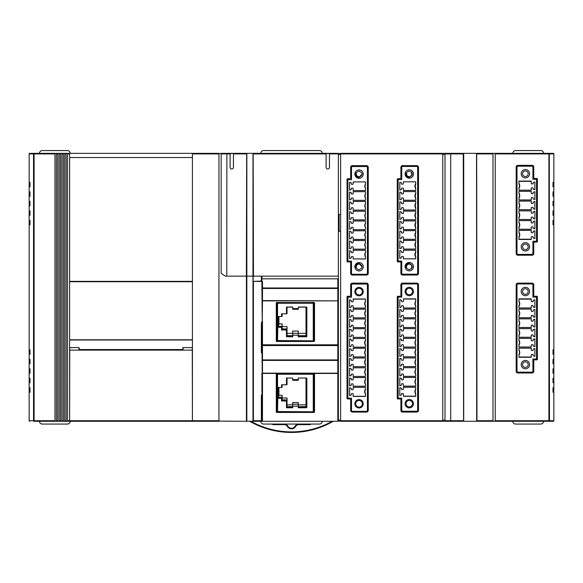 <?xml version="1.0" encoding="UTF-8"?>
<svg xmlns="http://www.w3.org/2000/svg" width="583" height="583" viewBox="0 0 583 583"><rect width="100%" height="100%" fill="white"/><g stroke="black" fill="none" stroke-linecap="round" stroke-linejoin="round"><path stroke-width="0.87" d="M340.618 420.161L338.388 420.161L338.388 360.411L337.827 360.411L337.827 373.164L261.913 373.164L261.913 392.512L262.474 393.627L262.474 373.448L337.827 373.448L337.827 421.283L338.388 421.101M359.376 176.86L359.041 176.919C356.781 176.882 355.696 175.6 355.776 173.078C355.47 175.629 356.556 177.057 359.041 177.356C363.078 175.104 363.078 173.02 359.041 171.096C356.089 172.051 355.477 173.749 357.204 176.197L359.041 176.882A2.791 2.791 0 0 0 359.376 176.86L362.167 174.062M357.204 264.646C355.477 267.094 356.089 268.792 359.041 269.747C363.078 267.823 363.078 265.739 359.041 263.487C356.556 263.786 355.47 265.214 355.776 267.765C355.696 265.243 356.781 263.961 359.041 263.924L357.204 264.646M359.041 270.935A4.183 4.183 0 0 1 354.858 266.752A4.183 4.183 0 0 1 359.041 262.561A4.183 4.183 0 0 1 363.231 266.752A4.183 4.183 0 0 1 359.041 270.935M409.616 176.758L409.281 176.817C407.021 176.78 405.936 175.498 406.016 172.969C405.702 175.527 406.796 176.955 409.281 177.247C413.311 175.002 413.311 172.911 409.281 170.994C406.322 171.941 405.71 173.639 407.444 176.088L409.281 176.78A2.791 2.791 0 0 0 409.616 176.758L411.846 175.082L411.46 171.839M409.616 263.873L409.281 263.815C407.021 263.859 405.936 265.134 406.016 267.663C405.702 265.105 406.796 263.684 409.281 263.385C413.311 265.637 413.311 267.721 409.281 269.645C406.322 268.69 405.71 266.992 407.444 264.544L409.616 263.873L411.846 265.549L411.46 268.792M409.281 270.833A4.183 4.183 0 0 1 405.09 266.65A4.183 4.183 0 0 1 409.281 262.459A4.183 4.183 0 0 1 413.464 266.65A4.183 4.183 0 0 1 409.281 270.833M311.009 424.067A1.953 1.953 0 0 1 309.639 424.628L298.751 424.628A3.629 3.629 0 0 0 295.61 426.443A4.744 4.744 0 0 1 287.39 426.443A3.629 3.629 0 0 0 284.249 424.628L273.361 424.628A1.953 1.953 0 0 1 271.991 424.067M284.249 424.628L284.249 424.067A4.183 4.183 0 0 1 287.871 426.166A4.183 4.183 0 0 0 295.129 426.166A4.183 4.183 0 0 1 298.751 424.067L298.751 424.628M249.728 421.283A83.726 83.726 0 0 0 333.272 421.283M192.419 421.283L192.281 347.599L183.047 347.599L183.047 350.106L182.537 349.552L79.499 349.552L78.997 350.106L78.997 347.599L69.756 347.599L69.617 421.283L69.617 339.787L192.419 339.787L192.419 421.283L218.938 421.283L218.938 153.351L192.419 153.351L192.419 157.534L69.617 157.534L69.617 153.351L192.419 153.351M29.15 387.79L29.988 387.79L29.988 392.257L29.15 392.257L29.15 382.761L29.988 382.761L29.988 378.301L29.15 378.301L29.15 368.813L29.988 368.813L29.988 373.273L29.15 373.273M29.15 368.813L29.15 363.785L29.988 363.785L29.988 359.317L29.15 359.317L29.15 210.842L29.988 210.842L29.988 215.309L29.15 215.309M442.767 153.351L340.618 153.351L340.618 421.283L442.767 421.283L442.767 153.351L553.289 153.351L553.85 153.905A0.561 0.561 0 0 0 553.777 153.628M553.85 224.798L553.012 224.798L553.012 220.33L553.85 220.33L553.85 359.317L553.012 359.317L553.012 363.785L553.85 363.785L553.85 373.273L553.012 373.273L553.012 368.813L553.85 368.813M553.85 373.273L553.85 378.301L553.012 378.301L553.012 382.761L553.85 382.761L553.85 392.257L553.012 392.257L553.012 387.79L553.85 387.79M218.938 421.101L246.427 421.283L246.427 276.153M70.915 153.351A0.838 0.838 0 0 1 70.098 152.702A2.791 2.791 0 0 0 67.388 150.56L42.267 150.56A2.791 2.791 0 0 0 39.549 152.702A0.838 0.838 0 0 1 38.74 153.351M29.15 191.865L29.988 191.865L29.988 196.325L29.15 196.325L29.15 153.905L29.711 153.351L34.091 153.351L29.711 153.351A0.561 0.561 0 0 0 29.15 153.905L33.537 153.905L34.091 153.351L69.617 153.351M29.15 382.761L29.15 378.301M29.15 363.785L29.15 359.317M29.15 205.821L29.15 201.354L29.988 201.354L29.988 205.821L29.15 205.821L29.15 210.842M29.274 421.072A0.561 0.561 0 0 0 29.711 421.283L29.15 420.722A0.561 0.561 0 0 0 29.223 420.999M69.617 421.283L34.091 421.283A0.561 0.554 -90 0 1 33.705 421.115L33.537 420.722L29.15 420.722L29.15 392.257M38.74 421.283A0.838 0.838 0 0 1 39.549 421.924A2.791 2.791 0 0 0 42.267 424.067L67.388 424.067A2.791 2.791 0 0 0 70.098 421.924A0.838 0.838 0 0 1 70.915 421.283M553.85 392.257L553.85 420.722L549.463 420.722L548.909 421.283L553.289 421.283L553.85 420.722A0.561 0.561 0 0 1 553.289 421.283L442.767 421.283M512.085 421.283A0.838 0.838 0 0 1 512.902 421.924A2.791 2.791 0 0 0 515.612 424.067L540.732 424.067A2.791 2.791 0 0 0 543.451 421.924A0.838 0.838 0 0 1 544.26 421.283M553.85 182.377L553.85 186.837L553.012 186.837L553.012 182.377L553.85 182.377L553.85 153.905L548.909 153.905L548.909 153.351L553.289 153.351A0.561 0.561 0 0 1 553.726 153.555M553.85 191.865L553.85 196.325L553.012 196.325L553.012 191.865L553.85 191.865L553.85 186.837M553.85 201.354L553.85 205.821L553.012 205.821L553.012 201.354L553.85 201.354L553.85 196.325M553.85 210.842L553.85 215.309L553.012 215.309L553.012 210.842L553.85 210.842L553.85 205.821M553.85 359.317L553.85 363.785M553.85 378.301L553.85 382.761M544.26 153.351A0.838 0.838 0 0 1 543.451 152.702A2.791 2.791 0 0 0 540.732 150.56L515.612 150.56A2.791 2.791 0 0 0 512.902 152.702A0.838 0.838 0 0 1 512.085 153.351M29.15 354.296L29.988 354.296L29.988 349.829L29.15 349.829M397.278 398.378L397.278 296.82A0.561 0.561 0 0 1 397.832 296.259L400.346 296.259A0.561 0.561 0 0 0 400.907 295.698L400.907 284.803A1.676 1.676 0 0 1 402.583 283.127L416.816 283.127A1.676 1.676 0 0 1 418.492 284.803L418.492 410.396A1.676 1.676 0 0 1 416.816 412.072L402.583 412.072A1.676 1.676 0 0 1 400.907 410.396L400.907 399.493A0.561 0.561 0 0 0 400.346 398.94L397.832 398.94A0.561 0.561 0 0 1 397.278 398.378M350.667 410.396L350.667 399.493A0.561 0.561 0 0 0 350.113 398.94L347.599 398.94A0.561 0.561 0 0 1 347.038 398.378L347.038 296.82A0.561 0.561 0 0 1 347.599 296.259L350.113 296.259A0.561 0.561 0 0 0 350.667 295.698L350.667 284.803A1.676 1.676 0 0 1 352.343 283.127L366.576 283.127A1.676 1.676 0 0 1 368.252 284.803L368.252 410.396A1.676 1.676 0 0 1 366.576 412.072L352.343 412.072A1.676 1.676 0 0 1 350.667 410.396M192.419 339.998L69.617 339.998M553.85 349.829L553.012 349.829L553.012 354.296L553.85 354.296M340.618 421.101L338.133 421.101L338.388 420.161M276.612 412.4A0.561 0.561 0 0 0 276.845 412.451L313.967 412.451A0.561 0.561 0 0 0 314.339 412.305M533.758 284.803L533.758 295.698A0.561 0.561 0 0 0 534.312 296.259L536.826 296.259A0.561 0.561 0 0 1 537.38 296.82L537.38 359.303A0.561 0.561 0 0 1 536.826 359.864L534.312 359.864A0.561 0.561 0 0 0 533.758 360.425L533.758 371.32A1.676 1.676 0 0 1 532.082 372.996L517.85 372.996A1.676 1.676 0 0 1 516.174 371.32L516.174 284.803A1.676 1.676 0 0 1 517.85 283.127L532.082 283.127A1.676 1.676 0 0 1 533.758 284.803M417.654 284.803L417.654 410.396A0.838 0.838 0 0 1 416.816 411.234L402.583 411.234A0.838 0.838 0 0 1 401.745 410.396L401.745 398.102L398.116 398.102L398.116 297.097L401.745 297.097L401.745 284.803A0.838 0.838 0 0 1 402.583 283.965L416.816 283.965A0.838 0.838 0 0 1 417.654 284.803M367.414 284.905L367.414 410.498A0.838 0.838 0 0 1 366.576 411.336L352.343 411.336A0.838 0.838 0 0 1 351.505 410.498L351.505 398.204L347.876 398.204L347.876 297.199L351.505 297.199L351.505 284.905A0.838 0.838 0 0 1 352.343 284.067L366.576 284.067A0.838 0.838 0 0 1 367.414 284.905M276.845 412.451L276.335 412.123A0.561 0.561 0 0 0 276.429 412.261M314.368 412.283A0.561 0.561 0 0 0 314.477 412.123L313.967 412.451M276.335 412.123L314.477 412.123M276.291 373.995L276.291 411.897L276.291 373.995L276.845 373.506L313.967 373.506L314.529 373.995L314.529 411.897M192.281 350.121L69.756 350.128M276.612 341.427A0.561 0.561 0 0 0 276.845 341.478L313.967 341.478A0.561 0.561 0 0 0 314.339 341.332M276.845 340.815L277.544 340.559L276.845 340.815L276.845 302.519A0.561 0.481 0 0 0 276.291 303L276.291 340.917A0.561 0.561 0 0 0 276.429 341.288M314.368 341.303A0.561 0.561 0 0 0 314.529 340.917L314.529 303A0.561 0.481 0 0 0 313.967 302.519L313.967 340.21L313.268 340.559L313.763 340.457L313.268 340.909L276.94 340.909M183.047 347.599L182.537 349.552M79.499 349.552L78.997 347.599M276.845 341.478L276.291 340.917M314.529 340.917L313.967 341.478M276.291 337.047L276.845 337.047M313.967 337.047L314.529 337.047M517.012 371.32L517.012 284.803A0.838 0.838 0 0 1 517.85 283.965L532.082 283.965A0.838 0.838 0 0 1 532.92 284.803L532.92 297.097L536.549 297.097L536.549 359.026L532.92 359.026L532.92 371.32A0.838 0.838 0 0 1 532.082 372.158L517.85 372.158A0.838 0.838 0 0 1 517.012 371.32M415.701 387.243L403.414 387.243M415.701 393.532L415.701 396.331L403.414 396.331L403.414 394.064A0.561 0.561 0 0 0 402.86 393.51L402.022 393.51A0.561 0.561 0 0 0 401.461 394.064L401.461 394.895L399.792 395.507L399.792 387.608L401.461 388.22L401.461 389.043A0.561 0.561 0 0 0 402.022 389.604L402.86 389.604A0.561 0.561 0 0 0 403.414 389.043L403.414 387.229L415.701 387.229L415.701 389.575A4.147 4.147 0 0 0 415.701 393.532L415.701 394.064A4.431 4.431 0 0 1 414.914 391.557L415.701 389.575M403.414 396.163L415.701 396.163M409.281 295.698A4.183 4.183 0 0 1 405.09 291.515A4.183 4.183 0 0 1 409.281 287.324A4.183 4.183 0 0 1 413.464 291.515A4.183 4.183 0 0 1 409.281 295.698M409.281 288.301A3.207 3.207 0 0 0 406.067 291.515A3.207 3.207 0 0 0 409.281 294.721A3.207 3.207 0 0 0 412.487 291.515A3.207 3.207 0 0 0 409.281 288.301M403.414 299.035L415.701 299.035M415.701 301.659A4.147 4.147 0 0 0 415.701 305.623L415.701 307.97L403.414 307.955L403.414 306.155A0.561 0.561 0 0 0 402.86 305.594L402.022 305.594A0.561 0.561 0 0 0 401.461 306.155L401.461 306.979L399.792 307.591L399.792 299.691L401.461 300.303L401.461 301.127A0.561 0.561 0 0 0 402.022 301.688L402.86 301.688A0.561 0.561 0 0 0 403.414 301.127L403.414 298.86L415.701 298.86L415.701 301.127A4.431 4.431 0 0 0 414.914 303.619L415.701 301.127M415.701 307.97L403.414 307.97M415.701 309.099L403.414 309.099L415.701 309.085L415.701 311.431A4.147 4.147 0 0 0 415.701 315.388L415.701 317.735L403.414 317.735L415.701 317.72M403.414 317.735L403.414 315.92A0.561 0.561 0 0 0 402.86 315.359L402.022 315.359A0.561 0.561 0 0 0 401.461 315.92L401.461 316.751L399.792 317.356L399.792 309.464L401.461 310.069L401.461 310.899A0.561 0.561 0 0 0 402.022 311.453L402.86 311.453A0.561 0.561 0 0 0 403.414 310.899L403.414 309.085M415.701 318.865L403.414 318.865L415.701 318.85L415.701 321.197A4.147 4.147 0 0 0 415.701 325.154L415.701 327.5L403.414 327.5L415.701 327.493M403.414 327.5L403.414 325.686A0.561 0.561 0 0 0 402.86 325.132L402.022 325.132A0.561 0.561 0 0 0 401.461 325.686L401.461 326.516L399.792 327.129L399.792 319.229L401.461 319.841L401.461 320.665A0.561 0.561 0 0 0 402.022 321.226L402.86 321.226A0.561 0.561 0 0 0 403.414 320.665L403.414 318.85M415.701 328.637L403.414 328.637L415.701 328.623L415.701 330.969A4.147 4.147 0 0 0 415.701 334.926L415.701 337.273L403.414 337.273L415.701 337.258M403.414 337.273L403.414 335.458A0.561 0.561 0 0 0 402.86 334.897L402.022 334.897A0.561 0.561 0 0 0 401.461 335.458L401.461 336.282L399.792 336.894L399.792 328.994L401.461 329.606L401.461 330.437A0.561 0.561 0 0 0 402.022 330.991L402.86 330.991A0.561 0.561 0 0 0 403.414 330.437L403.414 328.623M415.701 338.402L403.414 338.402L415.701 338.388L415.701 340.734A4.147 4.147 0 0 0 415.701 344.691L415.701 347.038L403.414 347.038L415.701 347.023M403.414 347.038L403.414 345.223A0.561 0.561 0 0 0 402.86 344.67L402.022 344.67A0.561 0.561 0 0 0 401.461 345.223L401.461 346.054L399.792 346.666L399.792 338.767L401.461 339.372L401.461 340.202A0.561 0.561 0 0 0 402.022 340.764L402.86 340.764A0.561 0.561 0 0 0 403.414 340.202L403.414 338.388M415.701 348.168L403.414 348.168L415.701 348.153L415.701 350.507A4.147 4.147 0 0 0 415.701 354.464L415.701 356.811L403.414 356.811L415.701 356.796M403.414 356.811L403.414 354.996A0.561 0.561 0 0 0 402.86 354.435L402.022 354.435A0.561 0.561 0 0 0 401.461 354.996L401.461 355.819L399.792 356.432L399.792 348.532L401.461 349.144L401.461 349.968A0.561 0.561 0 0 0 402.022 350.529L402.86 350.529A0.561 0.561 0 0 0 403.414 349.968L403.414 348.153M415.701 357.94L403.414 357.94L415.701 357.926L415.701 360.272A4.147 4.147 0 0 0 415.701 364.229L415.701 366.576L403.414 366.576L415.701 366.561M403.414 366.576L403.414 364.761A0.561 0.561 0 0 0 402.86 364.207L402.022 364.207A0.561 0.561 0 0 0 401.461 364.761L401.461 365.592L399.792 366.197L399.792 358.305L401.461 358.909L401.461 359.74A0.561 0.561 0 0 0 402.022 360.294L402.86 360.294A0.561 0.561 0 0 0 403.414 359.74L403.414 357.926M415.701 367.705L403.414 367.705L415.701 367.691L415.701 370.037A4.147 4.147 0 0 0 415.701 373.995L415.701 376.348L403.414 376.348L403.414 374.534A0.561 0.561 0 0 0 402.86 373.973L402.022 373.973A0.561 0.561 0 0 0 401.461 374.534L401.461 375.357L399.792 375.969L399.792 368.07L401.461 368.682L401.461 369.505A0.561 0.561 0 0 0 402.022 370.067L402.86 370.067A0.561 0.561 0 0 0 403.414 369.505L403.414 367.691M403.414 376.334L415.701 376.334M415.701 377.478L403.414 377.478M403.414 377.463L415.701 377.463L415.701 379.81A4.147 4.147 0 0 0 415.701 383.767L415.701 386.114L403.414 386.114L403.414 384.299A0.561 0.561 0 0 0 402.86 383.738L402.022 383.738A0.561 0.561 0 0 0 401.461 384.299L401.461 385.13L399.792 385.735L399.792 377.842L401.461 378.447L401.461 379.278A0.561 0.561 0 0 0 402.022 379.832L402.86 379.832A0.561 0.561 0 0 0 403.414 379.278L403.414 377.463M403.414 386.099L415.701 386.099M409.281 407.867A4.183 4.183 0 0 1 405.09 403.684A4.183 4.183 0 0 1 409.281 399.493A4.183 4.183 0 0 1 413.464 403.684A4.183 4.183 0 0 1 409.281 407.867M409.281 400.47A3.207 3.207 0 0 0 406.067 403.684A3.207 3.207 0 0 0 409.281 406.89A3.207 3.207 0 0 0 412.487 403.684A3.207 3.207 0 0 0 409.281 400.47M365.461 387.345L353.181 387.345L365.461 387.338L365.461 389.684L365.461 387.338M365.461 389.145A4.431 4.431 0 0 0 365.461 394.174A4.431 4.431 0 0 1 364.681 391.659L365.461 389.684A4.147 4.147 0 0 0 365.461 393.642L365.461 396.44L353.181 396.44L353.181 394.174A0.561 0.561 0 0 0 352.62 393.612L351.782 393.612A0.561 0.561 0 0 0 351.228 394.174L351.228 394.997L349.552 395.609L349.552 387.71L351.228 388.322L351.228 389.145A0.561 0.561 0 0 0 351.782 389.706L352.62 389.706A0.561 0.561 0 0 0 353.181 389.145L353.181 387.338M353.181 396.294L365.461 396.294M359.041 295.807A4.183 4.183 0 0 1 354.858 291.617A4.183 4.183 0 0 1 359.041 287.434A4.183 4.183 0 0 1 363.231 291.617A4.183 4.183 0 0 1 359.041 295.807M359.041 288.272A3.352 3.352 0 0 0 355.696 291.617A3.352 3.352 0 0 0 359.041 294.969A3.352 3.352 0 0 0 362.393 291.617A3.352 3.352 0 0 0 359.041 288.272M353.181 299.115L365.461 299.115M365.461 301.768A4.147 4.147 0 0 0 365.461 305.725L365.461 308.072L353.181 308.072L353.181 306.257A0.561 0.561 0 0 0 352.62 305.696L351.782 305.696A0.561 0.561 0 0 0 351.228 306.257L351.228 307.088L349.552 307.693L349.552 299.793L351.228 300.405L351.228 301.236A0.561 0.561 0 0 0 351.782 301.79L352.62 301.79A0.561 0.561 0 0 0 353.181 301.236L353.181 298.97L365.461 298.97L365.461 301.236A4.431 4.431 0 0 0 364.681 303.721M365.461 308.057L353.181 308.057M365.461 309.201L353.181 309.201M353.181 317.837L353.181 316.022A0.561 0.561 0 0 0 352.62 315.469L351.782 315.469A0.561 0.561 0 0 0 351.228 316.022L351.228 316.853L349.552 317.465L349.552 309.566L351.228 310.178L351.228 311.001A0.561 0.561 0 0 0 351.782 311.562L352.62 311.562A0.561 0.561 0 0 0 353.181 311.001L353.181 309.187L365.461 309.187L365.461 311.533A4.147 4.147 0 0 0 365.461 315.49L365.461 317.837L353.181 317.837L365.461 317.83M365.461 318.967L353.181 318.967L365.461 318.959L365.461 321.306A4.147 4.147 0 0 0 365.461 325.263L365.461 327.61L353.181 327.61L365.461 327.595M353.181 327.61L353.181 325.795A0.561 0.561 0 0 0 352.62 325.234L351.782 325.234A0.561 0.561 0 0 0 351.228 325.795L351.228 326.618L349.552 327.231L349.552 319.331L351.228 319.943L351.228 320.767A0.561 0.561 0 0 0 351.782 321.328L352.62 321.328A0.561 0.561 0 0 0 353.181 320.767L353.181 318.959M365.461 328.739L353.181 328.739L365.461 328.725L365.461 331.071A4.147 4.147 0 0 0 365.461 335.028L365.461 337.375L353.181 337.375L365.461 337.368M353.181 337.375L353.181 335.56A0.561 0.561 0 0 0 352.62 335.006L351.782 335.006A0.561 0.561 0 0 0 351.228 335.56L351.228 336.391L349.552 336.996L349.552 329.103L351.228 329.708L351.228 330.539A0.561 0.561 0 0 0 351.782 331.1L352.62 331.1A0.561 0.561 0 0 0 353.181 330.539L353.181 328.725M365.461 338.504L353.181 338.504L365.461 338.49L365.461 340.836A4.147 4.147 0 0 0 365.461 344.801L365.461 347.147L353.181 347.147L365.461 347.133M353.181 347.147L353.181 345.333A0.561 0.561 0 0 0 352.62 344.772L351.782 344.772A0.561 0.561 0 0 0 351.228 345.333L351.228 346.156L349.552 346.768L349.552 338.869L351.228 339.481L351.228 340.304A0.561 0.561 0 0 0 351.782 340.866L352.62 340.866A0.561 0.561 0 0 0 353.181 340.304L353.181 338.49M365.461 348.27L353.181 348.27L365.461 348.262L365.461 350.609L365.461 348.262M353.181 356.898L365.461 356.898L353.181 356.913L353.181 355.098A0.561 0.561 0 0 0 352.62 354.544L351.782 354.544A0.561 0.561 0 0 0 351.228 355.098L351.228 355.929L349.552 356.534L349.552 348.641L351.228 349.246L351.228 350.077A0.561 0.561 0 0 0 351.782 350.631L352.62 350.631A0.561 0.561 0 0 0 353.181 350.077L353.181 348.262M365.461 358.042L353.181 358.042L365.461 358.028L365.461 360.374L365.461 358.028M353.181 366.671L365.461 366.671L353.181 366.678L353.181 364.871A0.561 0.561 0 0 0 352.62 364.309L351.782 364.309A0.561 0.561 0 0 0 351.228 364.871L351.228 365.694L349.552 366.306L349.552 358.407L351.228 359.019L351.228 359.842A0.561 0.561 0 0 0 351.782 360.403L352.62 360.403A0.561 0.561 0 0 0 353.181 359.842L353.181 358.028M365.461 367.807L353.181 367.807L365.461 367.8L365.461 370.147L365.461 367.8M353.181 376.436L365.461 376.436L353.181 376.45L353.181 374.636A0.561 0.561 0 0 0 352.62 374.075L351.782 374.075A0.561 0.561 0 0 0 351.228 374.636L351.228 375.467L349.552 376.071L349.552 368.172L351.228 368.784L351.228 369.615A0.561 0.561 0 0 0 351.782 370.169L352.62 370.169A0.561 0.561 0 0 0 353.181 369.615L353.181 367.8M365.461 377.58L353.181 377.58L365.461 377.565L365.461 379.912L365.461 377.565M353.181 386.208L365.461 386.208L353.181 386.216L353.181 384.401A0.561 0.561 0 0 0 352.62 383.847L351.782 383.847A0.561 0.561 0 0 0 351.228 384.401L351.228 385.232L349.552 385.844L349.552 377.944L351.228 378.556L351.228 379.38A0.561 0.561 0 0 0 351.782 379.941L352.62 379.941A0.561 0.561 0 0 0 353.181 379.38L353.181 377.565M359.041 407.976A4.183 4.183 0 0 1 354.858 403.786A4.183 4.183 0 0 1 359.041 399.603A4.183 4.183 0 0 1 363.231 403.786A4.183 4.183 0 0 1 359.041 407.976M359.041 400.441A3.352 3.352 0 0 0 355.696 403.786A3.352 3.352 0 0 0 359.041 407.138A3.352 3.352 0 0 0 362.393 403.786A3.352 3.352 0 0 0 359.041 400.441M415.701 310.899A4.431 4.431 0 0 0 415.701 315.92A4.431 4.431 0 0 1 414.914 313.406L415.701 311.431M415.701 320.665A4.431 4.431 0 0 0 415.701 325.686A4.431 4.431 0 0 1 414.914 323.179L415.701 321.197M415.701 330.437A4.431 4.431 0 0 0 415.701 335.458A4.431 4.431 0 0 1 414.914 332.944L415.701 330.969M415.701 340.202A4.431 4.431 0 0 0 415.701 345.223A4.431 4.431 0 0 1 414.914 342.717L415.701 340.734M415.701 349.968A4.431 4.431 0 0 0 415.701 354.996A4.431 4.431 0 0 1 414.914 352.482L415.701 350.507M415.701 359.74A4.431 4.431 0 0 0 415.701 364.761A4.431 4.431 0 0 1 414.914 362.254L415.701 360.272M415.701 369.505A4.431 4.431 0 0 0 415.701 374.534A4.431 4.431 0 0 1 414.914 372.02L415.701 370.037M415.701 379.278A4.431 4.431 0 0 0 415.701 384.299A4.431 4.431 0 0 1 414.914 381.785L415.701 379.81M365.461 311.001A4.431 4.431 0 0 0 365.461 316.022A4.431 4.431 0 0 1 364.681 313.516L365.461 311.533M365.461 320.767A4.431 4.431 0 0 0 365.461 325.795A4.431 4.431 0 0 1 364.681 323.281L365.461 321.306M365.461 330.539A4.431 4.431 0 0 0 365.461 335.56A4.431 4.431 0 0 1 364.681 333.053L365.461 331.071M365.461 340.304A4.431 4.431 0 0 0 365.461 345.333A4.431 4.431 0 0 1 364.681 342.819L365.461 340.836M365.461 350.077A4.431 4.431 0 0 0 365.461 355.098A4.431 4.431 0 0 1 364.681 352.584L365.461 350.609A4.147 4.147 0 0 0 365.461 354.566L365.461 356.913M365.461 359.842A4.431 4.431 0 0 0 365.461 364.871A4.431 4.431 0 0 1 364.681 362.356L365.461 360.374A4.147 4.147 0 0 0 365.461 364.331L365.461 366.678M365.461 369.615A4.431 4.431 0 0 0 365.461 374.636A4.431 4.431 0 0 1 364.681 372.122L365.461 370.147A4.147 4.147 0 0 0 365.461 374.104L365.461 376.45M365.461 379.38A4.431 4.431 0 0 0 365.461 384.401A4.431 4.431 0 0 1 364.681 381.894L365.461 379.912A4.147 4.147 0 0 0 365.461 383.869L365.461 386.216M518.965 307.948L531.244 307.948M518.965 301.659L518.965 298.86L531.244 298.86L531.244 301.127A0.561 0.561 0 0 0 531.798 301.688L532.636 301.688A0.561 0.561 0 0 0 533.197 301.127L533.197 300.303L534.873 299.691L534.873 307.591L533.197 306.979L533.197 306.155A0.561 0.561 0 0 0 532.636 305.594L531.798 305.594A0.561 0.561 0 0 0 531.244 306.155L531.244 307.97L518.965 307.97L518.965 305.616A4.147 4.147 0 0 0 518.965 301.659L518.965 301.127A4.431 4.431 0 0 1 519.745 303.641A4.431 4.431 0 0 0 518.965 301.127M531.244 299.13L518.965 299.13M531.244 356.993L518.965 356.993M518.965 354.464A4.147 4.147 0 0 0 518.965 350.507L518.965 348.153L531.244 348.175L531.244 349.968A0.561 0.561 0 0 0 531.798 350.529L532.636 350.529A0.561 0.561 0 0 0 533.197 349.968L533.197 349.144L534.873 348.532L534.873 356.432L533.197 355.819L533.197 354.996A0.561 0.561 0 0 0 532.636 354.435L531.798 354.435A0.561 0.561 0 0 0 531.244 354.996L531.244 357.262L518.965 357.262L518.965 354.996A4.431 4.431 0 0 0 519.745 352.504L518.965 354.996M518.965 348.153L531.244 348.153M518.965 347.016L531.244 347.016L518.965 347.038L518.965 344.691A4.147 4.147 0 0 0 518.965 340.734L518.965 338.388L531.244 338.388L518.965 338.41M531.244 338.388L531.244 340.202A0.561 0.561 0 0 0 531.798 340.764L532.636 340.764A0.561 0.561 0 0 0 533.197 340.202L533.197 339.372L534.873 338.767L534.873 346.666L533.197 346.054L533.197 345.223A0.561 0.561 0 0 0 532.636 344.67L531.798 344.67A0.561 0.561 0 0 0 531.244 345.223L531.244 347.038M518.965 337.251L531.244 337.251L518.965 337.273L518.965 334.926A4.147 4.147 0 0 0 518.965 330.969L518.965 328.623L531.244 328.623L518.965 328.644M531.244 328.623L531.244 330.437A0.561 0.561 0 0 0 531.798 330.991L532.636 330.991A0.561 0.561 0 0 0 533.197 330.437L533.197 329.606L534.873 328.994L534.873 336.894L533.197 336.282L533.197 335.458A0.561 0.561 0 0 0 532.636 334.897L531.798 334.897A0.561 0.561 0 0 0 531.244 335.458L531.244 337.273M518.965 327.478L531.244 327.478M531.244 318.85L531.244 320.665A0.561 0.561 0 0 0 531.798 321.226L532.636 321.226A0.561 0.561 0 0 0 533.197 320.665L533.197 319.841L534.873 319.229L534.873 327.129L533.197 326.516L533.197 325.686A0.561 0.561 0 0 0 532.636 325.132L531.798 325.132A0.561 0.561 0 0 0 531.244 325.686L531.244 327.5L518.965 327.5L518.965 325.154A4.147 4.147 0 0 0 518.965 321.197L518.965 318.85L531.244 318.85L518.965 318.872M518.965 317.713L531.244 317.713M531.244 309.085L531.244 310.899A0.561 0.561 0 0 0 531.798 311.453L532.636 311.453A0.561 0.561 0 0 0 533.197 310.899L533.197 310.069L534.873 309.464L534.873 317.356L533.197 316.751L533.197 315.92A0.561 0.561 0 0 0 532.636 315.359L531.798 315.359A0.561 0.561 0 0 0 531.244 315.92L531.244 317.735L518.965 317.735L518.965 315.388A4.147 4.147 0 0 0 518.965 311.431L518.965 309.085L531.244 309.085L518.965 309.107M415.701 389.043A4.431 4.431 0 0 0 415.701 394.064M415.701 306.155A4.431 4.431 0 0 1 414.914 303.641M365.461 393.642L365.461 394.174M365.461 306.257A4.431 4.431 0 0 1 364.681 303.743L365.461 301.236M518.965 306.155A4.431 4.431 0 0 0 519.745 303.641L518.965 305.616M525.385 367.399A2.791 2.791 0 0 0 528.176 364.608A2.791 2.791 0 0 0 525.385 361.817A2.791 2.791 0 0 0 522.594 364.608A2.791 2.791 0 0 0 525.385 367.399M518.965 345.223A4.431 4.431 0 0 0 518.965 340.202A4.431 4.431 0 0 1 519.745 342.717L518.965 344.691M518.965 335.458A4.431 4.431 0 0 0 518.965 330.437A4.431 4.431 0 0 1 519.745 332.944L518.965 334.926M518.965 325.686A4.431 4.431 0 0 0 518.965 320.665A4.431 4.431 0 0 1 519.745 323.179L518.965 325.154M518.965 315.92A4.431 4.431 0 0 0 518.965 310.899A4.431 4.431 0 0 1 519.745 313.406L518.965 315.388M525.385 294.306A2.791 2.791 0 0 0 528.176 291.515A2.791 2.791 0 0 0 525.385 288.723A2.791 2.791 0 0 0 522.594 291.515A2.791 2.791 0 0 0 525.385 294.306M518.965 349.968A4.431 4.431 0 0 1 519.745 352.482M261.913 276.153L261.913 280.904L261.359 280.904M338.388 154.466L340.618 154.466M226.882 153.351L226.751 276.153L225.351 276.153L221.168 273.361L221.168 153.351L338.388 153.351L338.388 288.461L337.827 288.461L337.827 300.588L338.388 300.588L338.388 288.461L337.827 287.98L262.474 287.98L262.474 281.392L253.401 281.392L253.401 420.722L253.124 421.283L246.427 421.283M253.146 153.351L253.467 276.153L246.361 276.153L246.682 153.351M221.168 153.504L218.938 153.526M261.359 276.153L261.359 281.072L253.401 281.392M261.913 278.82L337.827 278.82L337.827 288.461L261.913 288.461L262.241 320.993L261.359 323.179L261.359 352.358L262.051 353.546L262.226 373.411M252.986 153.351L252.986 421.283L260.062 421.283A0.838 0.838 0 0 1 260.878 421.924A2.791 2.791 0 0 0 263.589 424.067L319.411 424.067A2.791 2.791 0 0 0 322.122 421.924A0.838 0.838 0 0 1 322.938 421.283M246.842 153.351L246.842 421.283M338.388 279.461L337.827 278.82M340.618 214.471L338.388 214.471M338.388 231.218L340.618 231.218M262.051 353.546L262.474 353.16L262.474 344.801L337.827 344.801L337.827 359.922L338.388 360.411L338.388 300.588L337.827 300.872L337.827 344.801L338.388 344.517M253.467 276.153L338.388 276.153M329.461 153.351L329.461 167.299A1.676 1.676 0 0 1 327.784 168.975A1.676 1.676 0 0 1 326.108 167.299L326.108 153.351M253.124 276.153L253.124 281.072M337.827 421.283L253.124 421.283M262.474 281.392L261.913 282.034L261.913 288.461A0.561 0.481 0 0 1 262.474 287.98L262.474 300.872L337.827 300.872L261.913 300.588L262.474 300.872L262.241 320.993M262.095 421.283L262.474 420.445L261.913 420.722L261.913 395.711L262.474 393.758L262.073 393.627L261.359 395.711L261.913 395.711L261.913 420.722A0.561 0.561 0 0 1 261.359 421.283L261.359 420.722L253.401 420.722M262.073 393.627L262.474 393.627M226.751 276.153L246.361 276.153M233.448 153.351L233.448 167.299A1.676 1.676 0 0 1 231.772 168.975A1.676 1.676 0 0 1 230.096 167.299L230.096 153.351M230.096 153.511L233.448 153.511M326.108 153.511L329.461 153.511M332.142 421.283A83.172 83.172 0 0 1 250.858 421.283M506.255 421.283L506.627 421.166M506.387 421.276L506.962 421.283M76.745 153.344L76.373 153.46M76.613 153.351L76.038 153.351L76.446 153.526M451.978 153.351L463.704 153.351L451.978 153.351M476.683 153.351L493.007 153.351L493.007 420.722L476.96 420.722L476.683 421.283L476.537 153.351L493.007 153.351L476.537 153.351L493.007 153.351L476.537 153.351L493.007 153.351L476.683 153.351L476.96 420.722M29.15 186.837L29.988 186.837L29.988 182.377L29.15 182.377M29.15 220.33L29.988 220.33L29.988 224.798L29.15 224.798M517.012 197.724L517.012 197.163M322.938 153.351A0.838 0.838 0 0 1 322.122 152.702A2.791 2.791 0 0 0 319.411 150.56L263.589 150.56A2.791 2.791 0 0 0 260.878 152.702A0.838 0.838 0 0 1 260.062 153.351M339.087 214.471L339.087 231.218M493.007 420.722L493.007 421.283L476.683 421.283M463.704 421.283L445.004 421.283L445.004 153.351L463.704 153.351L463.704 421.283M347.599 178.748L350.113 178.748A0.561 0.561 0 0 0 350.667 178.187L350.667 167.299A1.676 1.676 0 0 1 352.343 165.63L366.576 165.63A1.676 1.676 0 0 1 368.252 167.299L368.252 273.361A1.676 1.676 0 0 1 366.576 275.03L352.343 275.03A1.676 1.676 0 0 1 350.667 273.361L350.667 262.474A0.561 0.561 0 0 0 350.113 261.913L347.599 261.913A0.561 0.561 0 0 1 347.038 261.359L347.038 179.302A0.561 0.561 0 0 1 347.599 178.748M400.907 273.361L400.907 262.474A0.561 0.561 0 0 0 400.346 261.913L397.832 261.913A0.561 0.561 0 0 1 397.278 261.359L397.278 179.302A0.561 0.561 0 0 1 397.832 178.748L400.346 178.748A0.561 0.561 0 0 0 400.907 178.187L400.907 167.299A1.676 1.676 0 0 1 402.583 165.63L416.816 165.63A1.676 1.676 0 0 1 418.492 167.299L418.492 273.361A1.676 1.676 0 0 1 416.816 275.03L402.583 275.03A1.676 1.676 0 0 1 400.907 273.361M67.526 153.351L67.526 421.283M64.735 153.351L64.735 421.283M66.127 421.283L66.127 153.351M61.944 153.351L61.944 421.283M63.336 421.283L63.336 153.351M59.153 153.351L59.153 421.283M60.552 421.283L60.552 153.351M56.362 153.351L56.362 421.283M57.761 421.283L57.761 153.351M54.97 421.283L54.97 153.351M34.091 153.351L34.091 153.905L54.97 153.905M69.617 339.787L69.617 281.37L192.419 281.37L192.419 157.534M192.419 281.37L192.419 339.787M54.97 420.722L34.091 420.722L34.091 421.283M29.15 201.354L29.15 196.325M445.004 153.351L445.004 153.905L463.281 153.905L463.565 153.351M450.717 421.283L450.717 153.351M463.565 421.283L463.281 153.905M495.237 153.351L495.237 421.283M548.909 421.283L548.909 420.722L495.237 420.722M69.617 157.534L69.617 281.37M69.617 281.735L192.419 281.735M34.091 420.722L33.537 420.722L33.537 153.905L34.091 153.905L34.091 420.722M337.827 373.164L338.388 373.164L337.827 373.164M445.004 420.161L442.767 420.161M442.767 154.466L445.004 154.466M533.758 167.022L533.758 177.924A0.561 0.561 0 0 0 534.312 178.478L536.826 178.478A0.561 0.561 0 0 1 537.38 179.039L537.38 241.53A0.561 0.561 0 0 1 536.826 242.083L534.312 242.083A0.561 0.561 0 0 0 533.758 242.645L533.758 253.539A1.676 1.676 0 0 1 532.082 255.216L517.85 255.216A1.676 1.676 0 0 1 516.174 253.539L516.174 167.022A1.676 1.676 0 0 1 517.85 165.346L532.082 165.346A1.676 1.676 0 0 1 533.758 167.022M553.85 215.309L553.85 220.33M192.281 421.283L69.756 421.283M313.967 302.519L276.845 302.519M262.474 373.164L262.474 360.411L337.827 360.411L337.827 359.922L262.474 359.922L262.474 353.16L261.359 352.358M261.913 352.358L261.913 323.179L261.359 323.179M261.913 329.016L261.913 323.179L262.474 321.218L262.474 344.801L261.913 345.078A0.561 0.481 180 0 0 262.474 345.559L337.827 345.559A0.561 0.481 0 0 1 338.388 346.047M313.967 373.506L313.967 411.183L313.268 411.532L313.763 411.43L313.268 411.882L276.94 411.882M276.845 411.787L277.544 411.532L276.845 411.787L276.845 373.506M313.814 373.506A0.7 0.605 0 0 1 313.967 373.885L313.268 374.235L313.268 373.28M277.544 397.788L277.821 387.979A0.561 0.481 180 0 0 278.382 387.491L281.567 387.491L281.567 384.787L286.479 384.787L286.479 378.017L292.702 378.017L292.702 380.284L298.285 380.284L298.285 378.017L306.294 378.017A0.561 0.481 0 0 1 306.847 378.498L306.847 407.269A0.561 0.481 0 0 1 306.294 407.75L298.285 407.75L298.285 402.532L292.702 402.532L292.702 407.75L286.479 407.75L286.479 400.98L281.567 400.98L281.567 398.276L278.382 398.276A0.561 0.481 180 0 0 277.821 397.788L277.544 411.532L313.268 411.787M277.544 387.979L277.544 374.235L276.845 373.28M525.385 368.799A4.183 4.183 0 0 1 521.195 364.608A4.183 4.183 0 0 1 525.385 360.425A4.183 4.183 0 0 1 529.568 364.608A4.183 4.183 0 0 1 525.385 368.799M525.385 295.698A4.183 4.183 0 0 1 521.195 291.515A4.183 4.183 0 0 1 525.385 287.324A4.183 4.183 0 0 1 529.568 291.515A4.183 4.183 0 0 1 525.385 295.698M313.814 302.519A0.7 0.605 0 0 1 313.967 302.89L313.268 303.24L313.268 302.286M277.544 326.808L277.821 316.992A0.561 0.481 180 0 0 278.382 316.503L281.567 316.503L281.567 313.8L286.479 313.8L286.479 307.03L292.702 307.03L292.702 309.296L298.285 309.296L298.285 307.03L306.294 307.03A0.561 0.481 0 0 1 306.847 307.511L306.847 336.289A0.561 0.481 0 0 1 306.294 336.77L298.285 336.77L298.285 333.294L292.702 333.294L292.702 336.77L286.479 336.77L286.479 330L281.567 330L281.567 327.296L278.382 327.296A0.561 0.481 180 0 0 277.821 326.808L277.544 340.559L313.268 340.815M277.544 316.992L277.544 303.24L276.845 302.286M292.702 406.642L287.033 406.642L286.479 407.4L292.702 407.4M298.285 407.4L306.571 407.335A0.561 0.481 180 0 0 306.847 406.919M286.479 378.017L286.479 384.437L287.033 384.642L287.033 378.017M281.567 384.787L281.567 387.141L282.121 387.345L282.121 384.787M278.382 398.276L281.567 398.276M277.821 397.446A0.561 0.481 180 0 1 278.244 397.606L278.382 397.927M286.479 400.63L287.033 399.872L282.121 399.872L281.567 400.63L286.479 400.98M278.244 397.606L278.244 387.812M306.009 378.017L306.009 406.642L306.52 407.335M306.009 406.642L298.285 406.642M306.571 378.083L306.571 407.335M286.479 384.642L287.033 384.642M281.567 387.345L282.121 387.345M281.567 397.927L282.121 397.161L278.295 397.519M282.121 399.872L282.121 395.238L278.944 395.238M287.033 406.642L287.033 397.992L282.121 397.992M278.346 397.161L278.944 395.558L278.944 387.491M292.702 335.662L287.033 335.662L286.479 336.427L292.702 336.427M298.285 336.427L306.571 336.362A0.561 0.481 180 0 0 306.847 335.939M286.479 307.03L286.479 313.45L287.033 313.654L287.033 307.03M281.567 313.8L281.567 316.161L282.121 316.365L282.121 313.8M278.382 327.296L281.567 327.296M277.821 326.458A0.561 0.481 180 0 1 278.244 326.626L278.382 326.946M286.479 329.65L287.033 328.892L282.121 328.892L281.567 329.65L286.479 330M278.244 326.626L278.244 316.824M287.033 404.864L292.702 404.864M298.285 404.864L306.009 404.864M292.702 333.294L292.702 331.064L298.285 331.064L298.285 333.294M306.009 307.03L306.009 335.662L306.52 336.355M306.009 335.662L298.285 335.662M306.571 307.088L306.571 336.362M286.479 313.654L287.033 313.654M281.567 316.365L282.121 316.365M281.567 326.946L282.121 326.181L278.295 326.538M282.121 328.892L282.121 323.886L278.944 323.886M287.033 335.662L287.033 326.589L282.121 326.589M278.346 326.181L278.944 324.578L278.944 316.503M287.033 333.367L292.702 333.367M298.285 333.367L306.009 333.367M553.573 220.33L553.573 224.798M553.573 182.377L553.573 186.837M340.618 153.526L338.388 153.526M29.427 392.257L29.427 387.79M29.427 382.761L29.427 378.301M29.427 373.273L29.427 368.813M29.427 363.785L29.427 359.317M29.427 354.296L29.427 349.829M29.427 220.33L29.427 224.798M29.427 210.842L29.427 215.309M29.427 201.354L29.427 205.821M29.427 191.865L29.427 196.325M29.427 182.377L29.427 186.837M553.573 354.296L553.573 349.829M553.573 363.785L553.573 359.317M553.573 373.273L553.573 368.813M553.573 382.761L553.573 378.301M553.573 392.257L553.573 387.79M553.573 191.865L553.573 196.325M553.573 201.354L553.573 205.821M553.573 210.842L553.573 215.309M525.385 249.619A2.791 2.791 0 0 0 528.176 246.828A2.791 2.791 0 0 0 525.385 244.037A2.791 2.791 0 0 0 522.594 246.828A2.791 2.791 0 0 0 525.385 249.619M525.385 242.645A4.183 4.183 0 0 1 529.568 246.828A4.183 4.183 0 0 1 525.385 251.018A4.183 4.183 0 0 1 521.195 246.828A4.183 4.183 0 0 1 525.385 242.645M525.385 169.551A4.183 4.183 0 0 1 529.568 173.734A4.183 4.183 0 0 1 525.385 177.924A4.183 4.183 0 0 1 521.195 173.734A4.183 4.183 0 0 1 525.385 169.551M525.385 176.525A2.791 2.791 0 0 0 528.176 173.734A2.791 2.791 0 0 0 525.385 170.943A2.791 2.791 0 0 0 522.594 173.734A2.791 2.791 0 0 0 525.385 176.525M518.965 187.843A4.147 4.147 0 0 0 518.965 183.885L518.965 183.353A4.431 4.431 0 0 1 519.745 185.86L518.965 187.843L518.965 190.189L531.244 190.189L531.244 188.375A0.561 0.561 0 0 1 531.798 187.813L532.636 187.813A0.561 0.561 0 0 1 533.197 188.375L533.197 189.198L534.873 189.81L534.873 181.911L533.197 182.523L533.197 183.353A0.561 0.561 0 0 1 532.636 183.907L531.798 183.907A0.561 0.561 0 0 1 531.244 183.353L531.244 181.087L518.965 181.087L518.965 183.885M531.244 230.38L531.244 232.194A0.561 0.561 0 0 0 531.798 232.748L532.636 232.748A0.561 0.561 0 0 0 533.197 232.194L533.197 231.364L534.873 230.759L534.873 238.651L533.197 238.046L533.197 237.215A0.561 0.561 0 0 0 532.636 236.654L531.798 236.654A0.561 0.561 0 0 0 531.244 237.215L531.244 239.482L518.965 239.482L518.965 236.683A4.147 4.147 0 0 0 518.965 232.726L518.965 230.38L531.244 230.38L518.965 230.402M518.965 236.683L519.745 234.701A4.431 4.431 0 0 0 518.965 232.194M518.965 226.911A4.147 4.147 0 0 0 518.965 222.954L518.965 220.607L531.244 220.607L531.244 222.422A0.561 0.561 0 0 0 531.798 222.983L532.636 222.983A0.561 0.561 0 0 0 533.197 222.422L533.197 221.598L534.873 220.986L534.873 228.886L533.197 228.274L533.197 227.45A0.561 0.561 0 0 0 532.636 226.889L531.798 226.889A0.561 0.561 0 0 0 531.244 227.45L531.244 229.265L518.965 229.265L518.965 226.911L519.745 224.936A4.431 4.431 0 0 0 518.965 222.422A4.431 4.431 0 0 1 518.965 227.45M518.965 217.146A4.147 4.147 0 0 0 518.965 213.189L518.965 210.842L531.244 210.842L531.244 212.657A0.561 0.561 0 0 0 531.798 213.21L532.636 213.21A0.561 0.561 0 0 0 533.197 212.657L533.197 211.826L534.873 211.221L534.873 219.113L533.197 218.508L533.197 217.678A0.561 0.561 0 0 0 532.636 217.124L531.798 217.124A0.561 0.561 0 0 0 531.244 217.678L531.244 219.492L518.965 219.492L518.965 217.146L519.745 215.171A4.431 4.431 0 0 0 518.965 212.657A4.431 4.431 0 0 1 518.965 217.678M518.965 207.38A4.147 4.147 0 0 0 518.965 203.423L518.965 201.069L531.244 201.069L531.244 202.884A0.561 0.561 0 0 0 531.798 203.445L532.636 203.445A0.561 0.561 0 0 0 533.197 202.884L533.197 202.061L534.873 201.448L534.873 209.348L533.197 208.736L533.197 207.912A0.561 0.561 0 0 0 532.636 207.351L531.798 207.351A0.561 0.561 0 0 0 531.244 207.912L531.244 209.727L518.965 209.727L518.965 207.38L519.745 205.398A4.431 4.431 0 0 0 518.965 202.884A4.431 4.431 0 0 1 518.965 207.912M518.965 197.608A4.147 4.147 0 0 0 518.965 193.651L518.965 191.304L531.244 191.304L531.244 193.119A0.561 0.561 0 0 0 531.798 193.68L532.636 193.68A0.561 0.561 0 0 0 533.197 193.119L533.197 192.288L534.873 191.683L534.873 199.583L533.197 198.971L533.197 198.14A0.561 0.561 0 0 0 532.636 197.586L531.798 197.586A0.561 0.561 0 0 0 531.244 198.14L531.244 199.954L518.965 199.954L518.965 197.608L519.745 195.633A4.431 4.431 0 0 0 518.965 193.119A4.431 4.431 0 0 1 518.965 198.14M517.012 167.022A0.838 0.838 0 0 1 517.85 166.184L532.082 166.184A0.838 0.838 0 0 1 532.92 167.022L532.92 179.316L536.549 179.316L536.549 241.245L532.92 241.245L532.92 253.539A0.838 0.838 0 0 1 532.082 254.377L517.85 254.377A0.838 0.838 0 0 1 517.012 253.539L517.012 167.022M518.965 191.326L531.244 191.326M531.244 199.933L518.965 199.933M518.965 201.091L531.244 201.091M531.244 209.705L518.965 209.705M518.965 210.864L531.244 210.864M531.244 219.47L518.965 219.47M518.965 220.629L531.244 220.629M531.244 229.243L518.965 229.243M518.965 183.353A4.431 4.431 0 0 1 518.965 188.375M518.965 181.357L531.244 181.357M531.244 190.167L518.965 190.167M519.745 234.723A4.431 4.431 0 0 1 518.965 237.215M518.965 239.212L531.244 239.212M409.281 169.799A4.183 4.183 0 0 1 413.464 173.989A4.183 4.183 0 0 1 409.281 178.172A4.183 4.183 0 0 1 405.09 173.989A4.183 4.183 0 0 1 409.281 169.799M415.701 252.745A4.052 4.052 0 0 0 415.701 256.294L415.701 258.845L403.414 258.845L403.414 257.03A0.561 0.561 0 0 0 402.86 256.476L402.022 256.476A0.561 0.561 0 0 0 401.461 257.03L401.461 257.861L399.792 258.466L399.792 250.573L401.461 251.178L401.461 252.009A0.561 0.561 0 0 0 402.022 252.563L402.86 252.563A0.561 0.561 0 0 0 403.414 252.009L403.414 250.194L415.701 250.194L415.701 252.745M414.914 254.545A4.431 4.431 0 0 0 415.701 257.03L414.914 254.523L415.701 252.009A4.431 4.431 0 0 0 414.914 254.494M415.701 184.366A4.052 4.052 0 0 0 415.701 187.915L415.701 190.466L403.414 190.444L403.414 188.652A0.561 0.561 0 0 0 402.86 188.098L402.022 188.098A0.561 0.561 0 0 0 401.461 188.652L401.461 189.482L399.792 190.087L399.792 182.195L401.461 182.8L401.461 183.63A0.561 0.561 0 0 0 402.022 184.184L402.86 184.184A0.561 0.561 0 0 0 403.414 183.63L403.414 181.816L415.701 181.838L415.701 184.366M414.914 186.166A4.431 4.431 0 0 0 415.701 188.652L414.914 186.145L415.701 183.63A4.431 4.431 0 0 0 414.914 186.115M415.701 194.139A4.052 4.052 0 0 0 415.701 197.681L415.701 200.239L403.414 200.217L403.414 198.424A0.561 0.561 0 0 0 402.86 197.863L402.022 197.863A0.561 0.561 0 0 0 401.461 198.424L401.461 199.248L399.792 199.86L399.792 191.96L401.461 192.572L401.461 193.396A0.561 0.561 0 0 0 402.022 193.957L402.86 193.957A0.561 0.561 0 0 0 403.414 193.396L403.414 191.581L415.701 191.603L415.701 194.139M414.914 195.939A4.431 4.431 0 0 0 415.701 198.424L414.914 195.91L415.701 193.396A4.431 4.431 0 0 0 414.914 195.881M415.701 203.904A4.052 4.052 0 0 0 415.701 207.446L415.701 210.004L403.414 209.982L403.414 208.189A0.561 0.561 0 0 0 402.86 207.628L402.022 207.628A0.561 0.561 0 0 0 401.461 208.189L401.461 209.02L399.792 209.625L399.792 201.733L401.461 202.337L401.461 203.168A0.561 0.561 0 0 0 402.022 203.722L402.86 203.722A0.561 0.561 0 0 0 403.414 203.168L403.414 201.354L415.701 201.354L415.701 203.904M414.914 205.704A4.431 4.431 0 0 0 415.701 208.189L414.914 205.675L415.701 203.168A4.431 4.431 0 0 0 414.914 205.653M415.701 213.677A4.052 4.052 0 0 0 415.701 217.219L415.701 219.769L403.414 219.747L403.414 217.962A0.561 0.561 0 0 0 402.86 217.401L402.022 217.401A0.561 0.561 0 0 0 401.461 217.962L401.461 218.785L399.792 219.397L399.792 211.498L401.461 212.11L401.461 212.933A0.561 0.561 0 0 0 402.022 213.495L402.86 213.495A0.561 0.561 0 0 0 403.414 212.933L403.414 211.119L415.701 211.119L415.701 213.677M414.914 215.477A4.431 4.431 0 0 0 415.701 217.962L414.914 215.448L415.701 212.933A4.431 4.431 0 0 0 414.914 215.419M415.701 223.442A4.052 4.052 0 0 0 415.701 226.984L415.701 229.542L403.414 229.542L403.414 227.727A0.561 0.561 0 0 0 402.86 227.166L402.022 227.166A0.561 0.561 0 0 0 401.461 227.727L401.461 228.551L399.792 229.163L399.792 221.263L401.461 221.875L401.461 222.706A0.561 0.561 0 0 0 402.022 223.26L402.86 223.26A0.561 0.561 0 0 0 403.414 222.706L403.414 220.891L415.701 220.891L415.701 223.442M414.914 225.242A4.431 4.431 0 0 0 415.701 227.727L414.914 225.213L415.701 222.706A4.431 4.431 0 0 0 414.914 225.184M415.701 233.215A4.052 4.052 0 0 0 415.701 236.756L415.701 239.307L403.414 239.307L403.414 237.492A0.561 0.561 0 0 0 402.86 236.938L402.022 236.938A0.561 0.561 0 0 0 401.461 237.492L401.461 238.323L399.792 238.935L399.792 231.036L401.461 231.64L401.461 232.471A0.561 0.561 0 0 0 402.022 233.032L402.86 233.032A0.561 0.561 0 0 0 403.414 232.471L403.414 230.657L415.701 230.657L415.701 233.215M414.914 235.007A4.431 4.431 0 0 0 415.701 237.492L414.914 234.985L415.701 232.471A4.431 4.431 0 0 0 414.914 234.956M415.701 242.98A4.052 4.052 0 0 0 415.701 246.522L415.701 249.079L403.414 249.079L403.414 247.265A0.561 0.561 0 0 0 402.86 246.704L402.022 246.704A0.561 0.561 0 0 0 401.461 247.265L401.461 248.088L399.792 248.701L399.792 240.801L401.461 241.413L401.461 242.236A0.561 0.561 0 0 0 402.022 242.798L402.86 242.798A0.561 0.561 0 0 0 403.414 242.236L403.414 240.422L415.701 240.422L415.701 242.98M414.914 244.78A4.431 4.431 0 0 0 415.701 247.265L414.914 244.751L415.701 242.236A4.431 4.431 0 0 0 414.914 244.722M416.816 274.185A0.838 0.838 0 0 0 417.654 273.347L417.654 167.292A0.838 0.838 0 0 0 416.816 166.454L402.583 166.454A0.838 0.838 0 0 0 401.745 167.292L401.745 179.571L398.116 179.571L398.116 261.067L401.745 261.067L401.745 273.347A0.838 0.838 0 0 0 402.583 274.185L416.816 274.185M415.701 239.285L403.414 239.285M403.414 230.679L415.701 230.679M415.701 229.52L403.414 229.52M403.414 220.913L415.701 220.913M415.701 219.769L403.414 219.769M403.414 211.141L415.701 211.141M415.701 210.004L403.414 210.004M403.414 201.375L415.701 201.375M415.701 200.239L403.414 200.239M403.414 191.581L415.701 191.581M415.701 190.466L403.414 190.466M403.414 181.816L415.701 181.816M415.701 258.823L403.414 258.823M403.414 250.216L415.701 250.216M415.701 249.058L403.414 249.058M403.414 240.444L415.701 240.444M359.041 169.908A4.183 4.183 0 0 1 363.231 174.091A4.183 4.183 0 0 1 359.041 178.281A4.183 4.183 0 0 1 354.858 174.091A4.183 4.183 0 0 1 359.041 169.908M366.576 274.287A0.838 0.838 0 0 0 367.414 273.449L367.414 167.394A0.838 0.838 0 0 0 366.576 166.556L352.343 166.556A0.838 0.838 0 0 0 351.505 167.394L351.505 179.673L347.876 179.673L347.876 261.169L351.505 261.169L351.505 273.449A0.838 0.838 0 0 0 352.343 274.287L366.576 274.287M351.782 233.134A0.561 0.561 0 0 1 351.228 232.573L351.228 231.75L349.552 231.138L349.552 239.037L351.228 238.425L351.228 237.602A0.561 0.561 0 0 1 351.782 237.041L352.62 237.041A0.561 0.561 0 0 1 353.181 237.602L353.181 239.416L365.461 239.416L365.461 236.858A4.052 4.052 0 0 1 365.461 233.317L365.461 230.759L353.181 230.759L353.181 232.573A0.561 0.561 0 0 1 352.62 233.134L351.782 233.134M365.461 237.602L364.681 235.087L365.461 232.573M365.461 239.394L353.181 239.394M353.181 230.781L365.461 230.781M351.782 223.369A0.561 0.561 0 0 1 351.228 222.808L351.228 221.977L349.552 221.372L349.552 229.265L351.228 228.66L351.228 227.829A0.561 0.561 0 0 1 351.782 227.275L352.62 227.275A0.561 0.561 0 0 1 353.181 227.829L353.181 229.644L365.461 229.622L365.461 227.093A4.052 4.052 0 0 1 365.461 223.551L365.461 220.993L353.181 220.993L353.181 222.808A0.561 0.561 0 0 1 352.62 223.369L351.782 223.369M365.461 227.829L364.681 225.322L365.461 222.808M365.461 229.644L353.181 229.644M353.181 221.015L365.461 221.015M353.181 211.228L353.181 213.043A0.561 0.561 0 0 1 352.62 213.597L351.782 213.597A0.561 0.561 0 0 1 351.228 213.043L351.228 212.212L349.552 211.6L349.552 219.499L351.228 218.887L351.228 218.064A0.561 0.561 0 0 1 351.782 217.503L352.62 217.503A0.561 0.561 0 0 1 353.181 218.064L353.181 219.878L365.461 219.857L365.461 217.321A4.052 4.052 0 0 1 365.461 213.779L365.461 211.228L353.181 211.243L365.461 211.228M365.461 218.064L364.681 215.55L365.461 213.043M365.461 219.878L353.181 219.878M353.181 201.456L353.181 203.27A0.561 0.561 0 0 1 352.62 203.831L351.782 203.831A0.561 0.561 0 0 1 351.228 203.27L351.228 202.447L349.552 201.835L349.552 209.734L351.228 209.122L351.228 208.291A0.561 0.561 0 0 1 351.782 207.737L352.62 207.737A0.561 0.561 0 0 1 353.181 208.291L353.181 210.106L365.461 210.091L365.461 207.555A4.052 4.052 0 0 1 365.461 204.014L365.461 201.456L353.181 201.478L365.461 201.456M365.461 208.291L364.681 205.784L365.461 203.27M365.461 210.106L353.181 210.106M353.181 191.69L353.181 193.505A0.561 0.561 0 0 1 352.62 194.059L351.782 194.059A0.561 0.561 0 0 1 351.228 193.505L351.228 192.674L349.552 192.062L349.552 199.962L351.228 199.357L351.228 198.526A0.561 0.561 0 0 1 351.782 197.965L352.62 197.965A0.561 0.561 0 0 1 353.181 198.526L353.181 200.341L365.461 200.319L365.461 197.783A4.052 4.052 0 0 1 365.461 194.241L365.461 191.69L353.181 191.705L365.461 191.69M365.461 198.526L364.681 196.012L365.461 193.505M365.461 200.341L353.181 200.341M353.181 181.918L353.181 183.732A0.561 0.561 0 0 1 352.62 184.294L351.782 184.294A0.561 0.561 0 0 1 351.228 183.732L351.228 182.909L349.552 182.297L349.552 190.196L351.228 189.584L351.228 188.761A0.561 0.561 0 0 1 351.782 188.2L352.62 188.2A0.561 0.561 0 0 1 353.181 188.761L353.181 190.575L365.461 190.554L365.461 188.018A4.052 4.052 0 0 1 365.461 184.476L365.461 181.918L353.181 181.94L365.461 181.918M365.461 188.761L364.681 186.247L365.461 183.732M365.461 190.575L353.181 190.575M362.167 266.781L359.376 263.982M351.782 252.672A0.561 0.561 0 0 1 351.228 252.111L351.228 251.288L349.552 250.675L349.552 258.575L351.228 257.963L351.228 257.139A0.561 0.561 0 0 1 351.782 256.578L352.62 256.578A0.561 0.561 0 0 1 353.181 257.139L353.181 258.954L365.461 258.954L365.461 256.396A4.052 4.052 0 0 1 365.461 252.854L365.461 250.296L353.181 250.296L353.181 252.111A0.561 0.561 0 0 1 352.62 252.672L351.782 252.672M365.461 257.139L364.681 254.625L365.461 252.111M365.461 258.932L353.181 258.932M353.181 250.318L365.461 250.318M365.461 243.082L365.461 240.531L353.181 240.531L353.181 242.346A0.561 0.561 0 0 1 352.62 242.9L351.782 242.9A0.561 0.561 0 0 1 351.228 242.346L351.228 241.515L349.552 240.91L349.552 248.803L351.228 248.198L351.228 247.367A0.561 0.561 0 0 1 351.782 246.813L352.62 246.813A0.561 0.561 0 0 1 353.181 247.367L353.181 249.181L365.461 249.181L365.461 246.631A4.052 4.052 0 0 1 365.461 243.082M365.461 247.367L364.681 244.853L365.461 242.346M365.461 249.16L353.181 249.16M353.181 240.553L365.461 240.553M295.129 426.166L295.61 426.443M276.845 307.154L276.291 307.154M314.529 307.154L313.967 307.154M230.096 153.905L221.168 153.905M326.108 153.905L253.467 153.905M338.388 153.905L329.461 153.905M261.359 395.711L261.359 420.722L261.913 420.722A0.561 0.561 0 0 1 261.359 421.283M233.448 153.905L246.361 153.905M192.419 420.722L218.938 420.722M218.938 153.905L192.419 153.905M273.361 424.067L273.361 424.628M309.639 424.628L309.639 424.067M340.618 420.722L442.767 420.722M442.767 153.905L340.618 153.905M287.39 426.443L287.871 426.166M69.617 153.905L67.526 153.905M66.127 153.905L64.735 153.905M63.336 153.905L61.944 153.905M60.552 153.905L59.153 153.905M57.761 153.905L56.362 153.905M56.362 420.722L57.761 420.722M59.153 420.722L60.552 420.722M61.944 420.722L63.336 420.722M64.735 420.722L66.127 420.722M67.526 420.722L69.617 420.722M463.281 420.722L445.004 420.722M476.96 153.905L493.007 153.905M548.909 153.351A0.561 0.554 90 0 1 549.295 153.511L549.463 420.722L548.909 420.722L548.909 153.905L495.237 153.905M262.474 420.445L262.474 393.758M69.756 420.722L192.281 420.722M262.474 359.922L262.474 360.411L261.913 360.411A0.561 0.481 0 0 1 262.474 359.922M277.544 374.235L313.268 374.235L313.268 411.532M292.702 379.591L298.285 379.591M298.285 406.176L292.702 406.176M277.544 303.24L313.268 303.24L313.268 340.559M298.285 404.274L292.702 404.274M292.702 308.596L298.285 308.596M298.285 335.203L292.702 335.203M306.009 307.154L298.285 307.154M292.702 307.154L287.033 307.154"/></g></svg>
